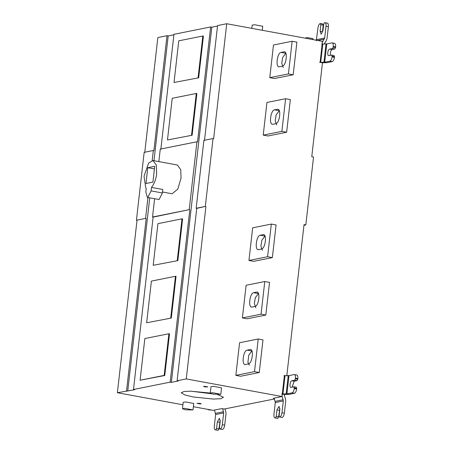 <?xml version="1.0" encoding="UTF-8"?>
<svg xmlns="http://www.w3.org/2000/svg" width="453" height="453" viewBox="0 0 453 453"><rect width="100%" height="100%" fill="white"/><g stroke="black" fill="none" stroke-linecap="round" stroke-linejoin="round"><path stroke-width="0.68" d="M312.949 39.598L313.04 38.63L307.377 37.588L305.786 37.854L305.741 38.273M262.298 30.277L262.734 26.251L254.495 24.739L252.185 25.125L251.817 28.352M330.311 55.351L330.526 51.438L331.953 49.558L334.824 48.981L332.445 48.545L329.574 49.117C327.745 49.309 326.958 56.195 328.833 55.645L331.698 55.073L334.082 55.509L334.507 56.699L332.128 56.263L332.049 56.914C331.675 59.298 330.95 60.719 329.88 61.178L332.264 61.614C333.329 61.161 334.054 59.739 334.427 57.355L334.507 56.699M331.698 55.073L332.128 56.263M334.62 43.329L331.964 42.899L326.783 43.935L321.692 44.066M322.796 44.009L320.713 62.293L324.699 62.22L329.88 61.178M331.964 42.899C332.978 42.939 333.402 44.128 333.244 46.466L333.165 47.123L335.548 47.559L335.622 46.908C335.781 44.564 335.356 43.375 334.342 43.335M332.445 48.545L333.165 47.123M334.824 48.981L335.548 47.559M332.264 61.614L327.077 62.656L322.31 62.786M320.112 31.234L322.491 31.676L323.232 25.147L320.854 24.705L320.112 31.234L321.177 34.213L322.983 30.662L323.725 24.134L324.45 22.712L327.389 23.086M324.739 22.656C325.747 22.695 326.171 23.884 326.013 26.229L328.391 26.665C328.55 24.32 328.125 23.131 327.117 23.092M322.242 42.452L324.671 38.018L326.013 26.229M320.854 24.705L320.146 23.573C319.076 24.032 318.351 25.453 317.978 27.837L316.251 40.747M320.43 23.516L322.808 23.952L323.232 25.147M328.391 26.665L327.049 38.454L326.285 40.685L324.24 44.003M320.713 62.293L319.608 62.344M274.512 109.875C270.486 110.294 268.759 125.447 272.876 124.235L275.747 123.663C279.773 123.239 281.5 108.086 277.383 109.298L274.512 109.875L279.269 110.747L276.126 114.886L275.197 120.809L276.658 124.932M272.372 124.247L272.876 124.235M277.887 109.292L278.357 109.479M286.636 132.242L290.356 99.598L285.6 98.72L281.879 131.364L286.636 132.242L267.983 135.979L263.221 135.107L266.942 102.457L285.6 98.72M281.879 131.364L263.221 135.107M279.422 66.784L282.293 66.206C286.319 65.787 288.046 50.634 283.929 51.84L281.058 52.418C277.032 52.842 275.305 67.995 279.422 66.784L278.918 66.789M284.433 51.835L284.903 52.021M283.204 67.48L281.743 63.352L282.672 57.435L285.815 53.295L281.058 52.418M293.182 74.785L296.902 42.14L292.145 41.263L288.425 73.907L293.182 74.785L274.529 78.522L269.773 77.65L273.487 45.006L292.145 41.263M288.425 73.907L269.773 77.65M249.286 365.203L247.933 362.343L248.754 355.158L251.896 351.018L247.14 350.146C243.108 350.565 241.387 365.718 245.503 364.506L248.369 363.935C252.395 363.51 254.122 348.357 250.005 349.569L247.14 350.146M244.994 364.518L245.503 364.506M250.515 349.563L250.979 349.75M262.983 339.863L258.227 338.991L254.507 371.636L259.263 372.513L262.983 339.863M254.507 371.636L235.849 375.373L240.605 376.25L259.263 372.513M258.227 338.991L239.569 342.728L235.849 375.373M258.595 249.597L261.466 249.02C265.492 248.601 267.213 233.448 263.102 234.66L260.232 235.232C256.205 235.656 254.478 250.809 258.595 249.597L258.091 249.603M263.606 234.648L264.076 234.835M262.378 250.294L260.917 246.166L261.845 240.249L264.988 236.109L260.232 235.232M272.355 257.598L276.075 224.954L271.319 224.076L267.598 256.721L272.355 257.598L253.697 261.341L248.94 260.464L252.661 227.819L271.319 224.076M267.598 256.721L248.94 260.464M252.049 307.055L254.914 306.477C258.946 306.052 260.668 290.9 256.551 292.111L253.686 292.689C249.66 293.108 247.933 308.261 252.049 307.055L251.54 307.06M257.061 292.106L257.525 292.293M255.832 307.751L254.371 303.623L255.299 297.7L258.442 293.567L253.686 292.689M265.809 315.056L269.529 282.412L264.773 281.534L261.053 314.178L265.809 315.056L247.151 318.793L242.395 317.921L246.115 285.271L264.773 281.534M261.053 314.178L242.395 317.921M198.08 77.678L202.825 36.008L178.765 40.832L174.02 82.503L198.674 77.791L203.42 36.115L202.825 36.008M174.02 82.503L198.674 77.791M191.534 135.136L196.279 93.465L172.219 98.29L167.474 139.96L192.129 135.249L196.874 93.573L196.279 93.465M167.474 139.96L192.129 135.249M294.263 388.595C293.884 390.979 293.159 392.4 292.094 392.853L294.473 393.295C295.537 392.836 296.262 391.415 296.641 389.031L296.29 387.185L293.912 386.749L294.263 388.595L296.641 389.031M296.828 375.01L294.178 374.574L288.991 375.611L283.901 375.741M285.005 375.69L282.927 393.968L286.908 393.895L292.094 392.853M294.178 374.574C295.186 374.614 295.611 375.803 295.452 378.147L295.379 378.799L297.757 379.235L297.831 378.583C297.989 376.245 297.564 375.05 296.556 375.01M295.379 378.799L294.654 380.22L297.032 380.656L297.757 379.235M294.654 380.22L291.783 380.797C289.954 380.984 289.167 387.876 291.041 387.326L293.912 386.749M292.519 387.026L292.361 386.381L294.161 381.233L297.032 380.656M296.715 388.38L294.337 387.938M294.473 393.295L289.286 394.331L284.122 394.478L285.464 398.98L285.696 401.392L284.354 413.187L281.976 412.745C281.596 415.135 280.871 416.55 279.807 417.009L282.185 417.451C283.25 416.992 283.974 415.571 284.354 413.187M277.876 418.312L274.937 417.932L277.876 418.312L278.601 416.89L279.88 408.289M277.593 418.368L275.214 417.932C274.201 417.893 273.776 416.698 273.935 414.359L275.282 402.564L283.318 400.956L281.981 395.831M274.15 398.113L275.282 402.564M279.518 417.066L279.093 415.877L279.835 409.348L279.003 406.369L276.964 409.925L276.222 416.454L278.601 416.89M275.498 417.876L276.222 416.454M281.976 412.745L283.318 400.956M284.122 394.478L281.732 394.036M282.927 393.968L281.817 394.019M185.447 409.795L182.463 408.736L184.773 408.346L193.029 409.937L185.447 409.795M182.463 408.736L183.193 402.338L185.504 401.947L193.742 403.464L193.029 409.937M213.244 394.167L210.26 393.102L212.565 392.717L220.821 394.308L213.244 394.167M210.26 393.102L210.985 386.703L213.295 386.318L221.534 387.836L220.821 394.308M190.94 391.177L211.466 393.759M217.831 394.676L223.442 397.236L220.979 398.702L213.21 399.059L193.188 396.964L184.858 394.948L181.245 392.717L184.139 391.483L190.481 391.171L210.266 393.051M199.971 403.38L196.942 403.323L200.243 403.957L201.166 403.804L199.971 403.38M204.767 386.868L207.802 386.924L204.501 386.29L203.573 386.443L204.767 386.868M225.164 408.844L226.053 413.368L224.711 425.163C224.331 427.547 223.606 428.968 222.542 429.427L219.875 429.048L219.45 427.853L220.192 421.324L219.36 418.346L217.321 421.902L216.579 428.43L218.958 428.866L220.237 420.265M224.711 425.163L222.327 424.727C221.953 427.111 221.228 428.532 220.164 428.985L219.875 429.048M218.958 428.866L218.233 430.288L215.571 429.908C214.558 429.869 214.133 428.68 214.292 426.335L215.639 414.546L214.501 410.067M218.233 430.288L217.95 430.344M216.579 428.43L215.855 429.852M222.327 424.727L223.674 412.932L222.633 408.759M208.063 409.671L210.719 410.101L207.542 409.314M208.34 409.665L208.867 409.557M211.245 409.999L210.719 410.101M274.422 398.974L224.173 409.042L221.794 408.606L213.125 410.344L193.397 406.715M152.18 160.509L153.318 150.509L144.162 152.344L136.427 220.249L145.577 218.414L147.955 197.542M145.577 218.414L136.427 220.249M182.916 404.784L117.378 392.723L137.021 220.356M117.378 392.723L134.671 389.716L133.482 389.495L153.12 217.129L152.525 217.021L189.207 209.665L196.942 141.766L197.536 141.874L210.634 26.959L173.952 34.315L160.855 149.224M146.172 218.522L126.534 390.888M170.702 317.949L175.453 276.279L151.393 281.103L146.642 322.774L171.296 318.063L176.047 276.387L175.453 276.279M146.642 322.774L171.296 318.063M177.248 260.498L181.998 218.822L157.938 223.646L153.188 265.316L177.842 260.605L153.188 265.316M181.998 218.822L182.593 218.935L177.842 260.605M168.907 333.736L144.847 338.555L140.096 380.231L164.156 375.407L168.907 333.736L169.501 333.844L164.75 375.514L140.096 380.231M164.156 375.407L164.75 375.514M147.78 167.701L154.728 166.308L152.927 182.106L145.979 183.499L147.78 167.701L154.428 168.924M147.361 197.434L159.082 199.507L162.412 192.972L151.109 190.894L147.786 197.429L147.361 197.434L145.832 191.953L146.223 188.482L145.775 187.978L144.037 176.172L148.612 163.097L153.001 160.526L177.378 165.011L180.736 169.62L181.047 178.125L177.797 189.122L172.089 193.771L162.519 192.01M151.109 190.894L151.506 187.423C154.405 183.527 156.121 178.935 156.664 173.641L156.353 165.135L153.001 160.526M162.412 192.972L162.808 189.501L151.506 187.423M196.942 141.766L160.26 149.116L158.839 161.602M154.603 198.771L152.525 217.021M189.207 209.665L153.12 217.129M133.482 389.495L170.164 382.145L171.353 382.36L178.301 380.967L177.112 380.752L196.749 208.386L196.155 208.272L205.311 206.438L213.046 138.539L203.89 140.373L196.155 208.272M189.801 209.773L170.164 382.145M205.311 206.438L196.749 208.386M177.112 380.752L186.262 378.918L282.009 396.534L273.34 398.272L274.252 398.442M205.905 206.545L186.262 378.918M282.009 396.534L284.405 375.514L285.35 375.684M286.783 375.95L304.031 224.603L305.815 224.931L303.946 225.305M213.046 138.539L213.64 138.646L226.732 23.732L322.479 41.353L320.084 62.378L322.462 62.814L311.766 156.704L313.55 157.032L305.815 224.931M144.756 152.451L157.848 37.542L167.004 35.708L153.912 150.617L153.318 150.509M173.895 34.785L168.193 35.923L153.975 160.707M149.739 197.87L127.723 391.109M168.193 35.923L167.004 35.708M217.525 26.036L211.823 27.18L171.353 382.36M211.823 27.18L210.634 26.959M204.484 140.481L217.576 25.566L226.732 23.732M329.574 49.117L331.953 49.558M332.049 56.914L334.427 57.355M323.94 62.276L326.024 43.992M324.699 62.22L326.783 43.935M333.244 46.466L335.622 46.908M324.286 39.134L317.649 40.464M324.671 38.018L316.63 39.632M286.149 393.951L288.233 375.667M286.908 393.895L288.991 375.611M295.452 378.147L297.831 378.583M291.783 380.797L294.161 381.233M275.164 401.358L283.204 399.75M279.807 417.009L282.185 417.451M276.964 409.925L279.342 410.361M219.699 422.338L217.321 421.902M222.542 429.427L220.164 428.985M223.674 412.932L215.639 414.546M223.556 411.726L215.52 413.334"/></g></svg>
